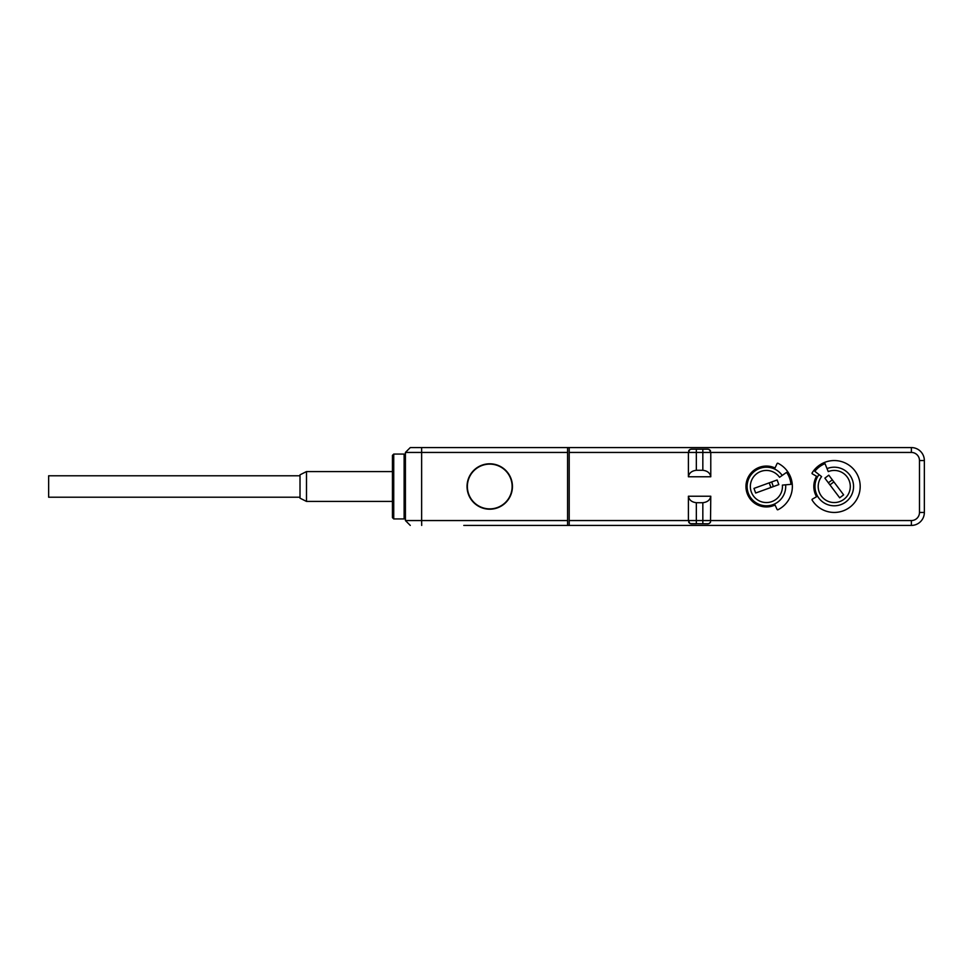 <?xml version="1.0" encoding="UTF-8"?>
<svg xmlns="http://www.w3.org/2000/svg" width="973" height="973" viewBox="0 0 973 973"><rect width="100%" height="100%" fill="white"/><g stroke="black" fill="none" stroke-linecap="round" stroke-linejoin="round"><path stroke-width="1.46" d="M777.962 509.73A0.645 0.645 0 0 1 777.086 509.426L775.031 505.023A20.433 20.433 0 0 1 745.963 486.5A20.433 20.433 0 0 1 775.031 467.977L777.086 463.574A0.645 0.645 0 0 1 777.962 463.27A25.943 25.943 0 0 1 777.962 509.73M690.526 523.656L707.699 523.802A3.247 3.247 0 0 0 710.509 522.173L710.777 496.23L688.398 496.23L688.398 520.555L689.772 523.316M689.772 449.684L688.398 452.445L569.205 452.445L569.205 520.555L696.34 520.555L696.34 523.802L691.475 523.802A3.247 3.247 0 0 1 688.665 522.173A3.247 3.247 0 0 0 691.475 523.802M710.777 476.77C710.083 473.012 707.432 470.847 702.834 470.287L702.834 449.198L707.699 449.198L691.475 449.198L696.34 449.198L696.34 452.445L688.398 452.445L688.398 476.77L710.777 476.77L710.777 452.445L709.402 449.684M688.398 496.23C689.091 499.988 691.742 502.153 696.34 502.713L696.34 520.555L911.373 520.555A8.112 8.112 0 0 0 919.485 512.443L919.485 460.557A8.112 8.112 0 0 0 911.373 452.445L696.34 452.445L696.34 470.287C691.742 470.847 689.091 473.012 688.398 476.77M816.554 496.716L812.346 499.149A0.645 0.645 0 0 0 812.114 500.049A25.943 25.943 0 0 0 851.095 506.228A25.943 25.943 0 0 0 851.095 466.772A25.943 25.943 0 0 0 812.114 472.951A0.645 0.645 0 0 0 812.346 473.851L816.554 476.284A20.433 20.433 0 0 0 816.554 496.716M702.834 523.802L702.834 502.713C707.432 502.153 710.083 499.988 710.777 496.23M911.373 520.555L911.373 525.42L569.205 525.42L569.205 520.555M710.509 522.173L709.402 523.316M708.648 523.656L707.699 523.802M702.834 502.713L696.34 502.713M911.373 525.42A12.977 12.977 0 0 0 924.35 512.443L924.35 460.557A12.977 12.977 0 0 0 911.373 447.58L567.587 447.58L567.587 525.42L463.793 525.42M707.699 449.198A3.247 3.247 0 0 1 710.509 450.827A3.247 3.247 0 0 0 707.699 449.198L708.648 449.344M569.205 452.445L569.205 447.58M688.665 450.827A3.247 3.247 0 0 1 691.475 449.198L690.526 449.344M696.34 470.287L702.834 470.287M569.205 525.42L530.285 525.42M421.698 525.42L421.637 520.555L405.413 520.555L405.413 452.445L567.587 452.445M919.485 460.557L924.35 460.557L924.35 512.443L919.485 512.443M410.278 525.42L405.413 520.555L405.413 452.445L410.278 447.58L567.587 447.58M421.637 447.58L421.637 520.555L567.587 520.555M512.443 486.5A22.707 22.707 0 0 1 489.747 509.207A22.707 22.707 0 0 1 467.04 486.5A22.707 22.707 0 0 1 489.747 463.793A22.707 22.707 0 0 1 512.443 486.5M512.126 486.5A22.379 22.379 0 0 0 489.747 464.121A22.379 22.379 0 0 0 467.368 486.5A22.379 22.379 0 0 0 489.747 508.879A22.379 22.379 0 0 0 512.126 486.5M405.413 455.364L404.123 454.063L404.123 518.937L405.413 517.636M393.737 518.937L392.447 517.636L392.447 455.364L393.737 454.063L393.737 518.937L404.123 518.937M306.495 501.423L306.495 471.577L300.012 474.824L300.012 498.176L306.495 501.423L392.447 501.423M300.012 497.215L48.65 497.215L48.65 475.785L300.012 475.785M827.026 468.609A19.302 19.302 0 0 1 853.54 485.831A19.302 19.302 0 0 1 828.291 504.853A19.302 19.302 0 0 1 819.047 474.617A19.302 19.302 0 0 0 828.291 504.853A19.302 19.302 0 0 0 853.54 485.831A19.302 19.302 0 0 0 827.026 468.609A19.302 19.302 0 0 1 853.54 485.831A19.302 19.302 0 0 1 828.291 504.853A19.302 19.302 0 0 1 819.047 474.617M814.827 471.321L821.601 476.612A16.055 16.055 0 0 0 829.288 501.764A16.055 16.055 0 0 0 850.293 485.941A16.055 16.055 0 0 0 828.242 471.613L825.019 463.647A24.653 24.653 0 0 0 814.827 471.321M843.64 494.856L828.801 475.177L824.861 478.144L839.699 497.823L843.64 494.856M833.873 481.903L829.945 484.87M832.316 479.835L828.376 482.803M782.207 475.432A19.302 19.302 0 0 0 750.597 475.432A19.302 19.302 0 0 0 761.409 505.145A19.302 19.302 0 0 0 785.625 484.822A19.302 19.302 0 0 1 761.409 505.145A19.302 19.302 0 0 1 750.597 475.432A19.302 19.302 0 0 1 782.207 475.432M786.585 472.367L779.555 477.293A16.055 16.055 0 0 0 753.248 477.293A16.055 16.055 0 0 0 762.248 502.007A16.055 16.055 0 0 0 782.389 485.101L790.952 484.347A24.653 24.653 0 0 0 786.585 472.367M755.656 493.031L778.826 484.603L777.135 479.969L753.978 488.397L755.656 493.031M770.896 487.485L769.217 482.851M773.34 486.597L771.65 481.963M911.373 452.445L911.373 447.58M393.737 454.063L404.123 454.063M392.447 471.577L306.495 471.577"/></g></svg>
